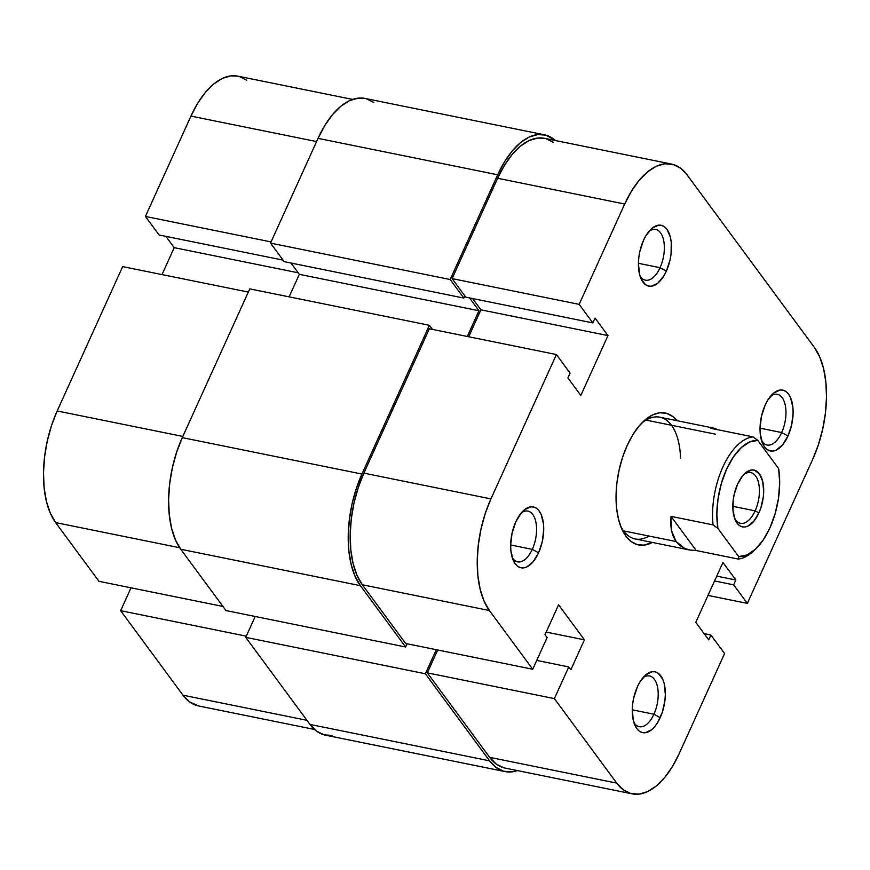 <?xml version="1.0" encoding="UTF-8"?>
<svg xmlns="http://www.w3.org/2000/svg" width="870" height="870" viewBox="0 0 870 870"><rect width="100%" height="100%" fill="white"/><g stroke="black" fill="none" stroke-linecap="round" stroke-linejoin="round"><path stroke-width="1.3" d="M122.659 266.611L57.181 410.966L182.831 436.435L57.181 410.966L51.537 425.495L47.274 441.046L44.555 457.033L43.5 472.834L44.131 487.831L46.436 501.468L50.329 513.202L55.647 522.598L98.973 581.323L55.647 522.598L179.688 547.741L55.647 522.598A82.813 41.749 101.5 0 1 57.181 410.966L122.659 266.611L248.32 292.081L122.659 266.611M120.636 610.686L246.286 636.166L120.636 610.686L182.961 695.184L120.636 610.686L131.011 587.815L120.636 610.686M314.494 729.451L198.458 705.929A82.813 41.749 101.5 0 1 182.961 695.184L306.936 720.306L182.961 695.184L189.508 701.862L198.577 705.951M246.743 80.214L239.217 76.484M237.901 76.168L231.007 75.864L222.426 78.376L213.813 83.922L205.472 92.285L197.751 103.149L190.943 116.102L145.42 216.445L159.101 234.987L283.076 260.119L159.101 234.987L145.42 216.445L271.07 241.914L145.42 216.445L190.943 116.102L316.593 141.571L190.943 116.102A82.813 41.749 101.5 0 1 237.793 76.147L352.567 99.408M165.887 236.368L174.217 247.667L162.005 274.594L174.217 247.667L298.192 272.788L174.217 247.667L165.887 236.368M222.948 606.455L98.973 581.323L222.948 606.455M497.683 174.783A82.813 41.749 -78.5 0 1 544.533 134.828A82.813 41.749 -78.5 0 1 555.506 140.548L545.958 135.165L537.747 134.545L529.167 137.058L520.554 142.604L512.212 150.967L504.491 161.831L497.683 174.783L450.16 279.52L270.526 243.111L318.039 138.363L497.683 174.783L450.16 279.52L463.851 298.073L284.218 261.652L270.526 243.111L450.16 279.52L463.851 298.073L464.841 295.865L463.851 298.073L284.218 261.652L270.526 243.111L318.039 138.363L497.683 174.783M544.533 134.828L364.9 98.408A82.813 41.749 101.5 0 0 318.039 138.363L324.858 125.421L332.579 114.557L340.909 106.194L349.533 100.648L358.114 98.136L365.008 98.43M469.495 297.91L478.968 310.742L299.334 274.333L290.993 263.034L299.334 274.333L289.112 296.855L299.334 274.333L478.968 310.742L467.299 336.472L478.968 310.742L469.495 297.91M249.766 288.883L429.399 325.293L432.433 329.404L429.399 325.293L361.92 474.052L182.287 437.632L249.766 288.883L429.399 325.293L361.92 474.052L182.287 437.632A82.813 41.749 101.5 0 0 180.753 549.264L360.387 585.673A82.813 41.749 -78.5 0 1 361.92 474.052L356.276 488.581L352.013 504.132L349.305 520.119L348.239 535.909L348.881 550.917L351.186 564.543L355.069 576.288L360.387 585.673L180.753 549.264L225.982 610.566L405.616 646.986L360.387 585.673L405.616 646.986L407.073 643.778L405.616 646.986L225.982 610.566L180.753 549.264L175.435 539.868L171.553 528.133L169.248 514.496L168.606 499.5L169.672 483.698L172.38 467.723L176.643 452.161L182.287 437.632L249.766 288.883M332.253 735.454L324.042 734.835L316.517 731.115L309.97 724.427L245.742 637.362L255.204 616.493L245.742 637.362L425.376 673.771L436.294 649.705L425.376 673.771L245.742 637.362L309.97 724.427L489.603 760.837L425.376 673.771L489.603 760.837L309.97 724.427A82.813 41.749 101.5 0 0 325.467 735.172L505.1 771.592A82.813 41.749 -78.5 0 1 489.603 760.837L496.15 767.525L503.676 771.244L511.886 771.864L517.433 770.592A82.813 41.749 -78.5 0 1 505.1 771.592M373.85 102.475L366.324 98.756M512.245 557.637A25.883 13.05 101.5 0 0 532.299 549.361L538.584 552.82A31.059 15.66 -78.5 0 1 513.213 560.269A31.059 15.66 -78.5 0 1 515.779 521.913L512.06 533.19L510.646 545.109L510.886 550.732L513.213 560.247L515.203 563.771L517.661 566.283L520.477 567.675L523.555 567.903L526.774 566.968L533.136 561.748L538.584 552.82L542.304 541.542L543.717 529.623L543.478 524.001L541.151 514.485L539.161 510.962L536.703 508.45L533.886 507.058L530.809 506.818L524.36 509.842L521.228 512.985L515.779 521.913A31.059 15.66 -78.5 0 1 523.24 510.831A31.059 15.66 -78.5 0 1 541.684 515.823A31.059 15.66 -78.5 0 1 538.584 552.82L532.299 549.361A25.883 13.05 -78.5 0 1 517.661 561.846A25.883 13.05 -78.5 0 1 512.245 557.637M761.631 440.829A25.883 13.05 101.5 0 0 781.684 432.553L787.97 436.011A31.059 15.66 -78.5 0 1 762.598 443.461A31.059 15.66 -78.5 0 1 765.165 405.105L761.446 416.382L760.032 428.301L760.271 433.923L762.598 443.439L764.589 446.962L767.046 449.475L769.863 450.867L772.941 451.095L776.16 450.16L782.521 444.94L787.97 436.011L791.689 424.734L793.103 412.815L792.864 407.193L790.536 397.677L788.546 394.153L786.088 391.641L783.272 390.249L780.194 390.01L773.745 393.033L767.721 400.243L765.165 405.105A31.059 15.66 -78.5 0 1 772.625 394.023A31.059 15.66 -78.5 0 1 791.08 399.015A31.059 15.66 -78.5 0 1 787.97 436.011L781.684 432.553A25.883 13.05 -78.5 0 1 767.046 445.038A25.883 13.05 -78.5 0 1 761.631 440.829M633.86 722.491A25.883 13.05 101.5 0 0 653.925 714.216L660.199 717.674A31.059 15.66 -78.5 0 1 634.839 725.123A31.059 15.66 -78.5 0 1 637.395 686.767L633.686 698.044L632.664 704.037L632.272 709.963L633.371 720.708L636.818 728.625L639.276 731.137L642.093 732.529L645.17 732.768L651.63 729.745L654.751 726.602L657.644 722.535L662.32 712.225L664.941 700.404L665.332 694.477L664.234 683.744L662.777 679.339L658.329 673.304L655.501 671.912L652.424 671.683L645.975 674.696L639.95 681.917L637.395 686.767A31.059 15.66 -78.5 0 1 644.855 675.686A31.059 15.66 -78.5 0 1 663.31 680.677A31.059 15.66 -78.5 0 1 660.199 717.674L653.925 714.216A25.883 13.05 -78.5 0 1 639.276 726.7A25.883 13.05 -78.5 0 1 633.86 722.491M640.015 275.975A25.883 13.05 101.5 0 0 660.069 267.688L666.355 271.157A31.059 15.66 -78.5 0 1 640.983 278.607A31.059 15.66 -78.5 0 1 643.55 240.25L639.831 251.528L638.819 257.52L638.417 263.447L639.515 274.18L640.972 278.585L645.42 284.62L648.248 286.012L651.325 286.241L657.774 283.228L663.799 276.007L666.355 271.157L670.063 259.88L671.085 253.888L671.248 242.328L670.379 237.216L666.931 229.299L664.473 226.787L661.657 225.395L658.579 225.156L652.119 228.179L646.106 235.389L643.55 240.25A31.059 15.66 -78.5 0 1 650.999 229.169A31.059 15.66 -78.5 0 1 669.454 234.16A31.059 15.66 -78.5 0 1 666.355 271.157L660.069 267.688A25.883 13.05 -78.5 0 1 645.431 280.183A25.883 13.05 -78.5 0 1 640.015 275.975M620.614 526.111A62.118 31.309 101.5 0 0 648.998 536.05M652.326 542.434A67.294 33.919 -78.5 0 1 621.615 528.579A67.294 33.919 -78.5 0 1 627.172 445.473L622.583 457.283L619.125 469.92L616.917 482.904L616.058 495.737L616.569 507.928L618.439 519.009L621.604 528.547L625.921 536.17L631.239 541.608L637.351 544.631L644.018 545.131L652.326 542.434M510.646 544.968L532.299 549.361L510.646 544.968M632.272 709.822L653.925 714.216L632.272 709.822M760.043 428.16L781.684 432.553L760.043 428.16M638.417 263.305L660.069 267.688L638.417 263.305M689.595 549.981L635.154 538.954A62.118 31.309 -78.5 0 1 620.614 526.1M544.598 138.341L537.703 138.036L529.123 140.548L520.499 146.095L512.169 154.458L504.448 165.322L497.629 178.263L624.693 204.026A82.813 41.749 -78.5 0 1 671.542 164.071A82.813 41.749 -78.5 0 1 687.039 174.816L814.353 347.402A82.813 41.749 -78.5 0 1 812.819 459.034L747.341 603.389L707.995 595.406L747.341 603.389L733.66 584.836L735.857 579.996L722.926 562.488L695.782 622.333L708.702 639.852L710.899 635.013L724.579 653.555L679.057 753.898L672.249 766.851L664.528 777.715L656.187 786.078L647.574 791.624L638.993 794.136L630.783 793.516L623.257 789.786L616.71 783.098L489.658 757.346L427.322 672.858L554.386 698.61L616.71 783.098L554.386 698.61L568.762 666.931L570.85 669.759L584.422 639.831L558.583 604.802L545.001 634.73L547.099 637.558L532.723 669.247L489.397 610.522L484.079 601.126L480.186 589.392L477.88 575.755L477.249 560.748L478.304 544.957L481.023 528.971L485.286 513.42L490.93 498.891L363.877 473.139L429.356 328.784L556.408 354.536L490.93 498.891L556.408 354.536L570.089 373.089L567.903 377.928L580.823 395.437L607.967 335.592L595.047 318.072L592.851 322.911L579.17 304.369L624.693 204.026L631.5 191.074L639.222 180.21L647.563 171.847L656.176 166.3L664.756 163.788L672.967 164.408L680.492 168.138L687.039 174.816L814.353 347.402L819.67 356.798L823.564 368.532L825.869 382.169L826.5 397.166L825.445 412.967L822.726 428.953L818.463 444.505L812.819 459.034L747.341 603.389L733.66 584.836L714.542 580.964L733.66 584.836L735.857 579.996L716.739 576.125L735.857 579.996L722.926 562.488L695.782 622.333L708.702 639.852L710.899 635.013L704.113 633.632L710.899 635.013L724.579 653.555L679.057 753.898A82.813 41.749 -78.5 0 1 632.207 793.853A82.813 41.749 -78.5 0 1 616.71 783.098L489.658 757.346L496.204 764.034L503.719 767.764M641.44 423.364A62.118 31.309 -78.5 0 1 659.83 417.198A62.118 31.309 -78.5 0 1 680.536 458.359A62.118 31.309 101.5 0 0 641.44 423.364M553.429 142.375L545.914 138.656M671.542 164.071L544.489 138.319A82.813 41.749 101.5 0 0 497.629 178.263L624.693 204.026L579.17 304.369L452.117 278.607L497.629 178.263L452.117 278.607L465.798 297.159L592.851 322.911L595.047 318.072L607.967 335.592L480.914 309.829L468.702 336.755L480.914 309.829L472.573 298.53L480.914 309.829L607.967 335.592L580.823 395.437L567.903 377.928L570.089 373.089L556.408 354.536L429.356 328.784L363.877 473.139L358.222 487.668L353.959 503.219L351.252 519.205L350.197 534.996L350.827 550.003L353.133 563.629L357.015 575.375L362.333 584.76L405.659 643.495L362.333 584.76L489.397 610.522L532.723 669.247L405.659 643.495L532.723 669.247L547.099 637.558L545.001 634.73L558.583 604.802L584.422 639.831L546.208 632.088L584.422 639.831L570.85 669.759L568.762 666.931L536.725 660.428L568.762 666.931L554.386 698.61L427.322 672.858L489.658 757.346A82.813 41.749 101.5 0 0 505.144 768.101L632.207 793.853M437.697 649.988L427.322 672.858L437.697 649.988M677.001 420.678L672.51 416.317L666.398 413.293L659.732 412.782L652.761 414.827L645.757 419.329L638.982 426.126L632.707 434.956L627.172 445.473A67.294 33.919 -78.5 0 1 643.321 421.482A67.294 33.919 -78.5 0 1 677.001 420.678M649.085 231.213A25.883 13.05 -78.5 0 1 655.708 229.452A25.883 13.05 -78.5 0 1 660.069 267.688A25.883 13.05 101.5 0 0 663.07 238.097A25.883 13.05 101.5 0 0 649.085 231.213M770.7 396.067A25.883 13.05 -78.5 0 1 777.334 394.306A25.883 13.05 -78.5 0 1 781.684 432.553A25.883 13.05 101.5 0 0 784.686 402.962A25.883 13.05 101.5 0 0 770.7 396.067M642.941 677.73A25.883 13.05 -78.5 0 1 649.564 675.968A25.883 13.05 -78.5 0 1 653.925 714.216A25.883 13.05 101.5 0 0 656.926 684.625A25.883 13.05 101.5 0 0 642.941 677.73M521.315 512.876A25.883 13.05 -78.5 0 1 527.938 511.114A25.883 13.05 -78.5 0 1 532.299 549.361A25.883 13.05 101.5 0 0 535.3 519.771A25.883 13.05 101.5 0 0 521.315 512.876M465.798 297.159L452.117 278.607L579.17 304.369L592.851 322.911L465.798 297.159M490.93 498.891L363.877 473.139A82.813 41.749 101.5 0 0 362.333 584.76L489.397 610.522A82.813 41.749 -78.5 0 1 490.93 498.891M734.639 518.357A25.883 13.05 101.5 0 0 755.138 510.842L758.901 512.93A28.982 14.616 -78.5 0 1 735.226 519.868A28.982 14.616 -78.5 0 1 737.619 484.079L734.149 494.606L733.203 500.196L733.051 510.984L735.226 519.858L737.086 523.142L739.369 525.491L742.012 526.785L744.883 527.002L747.885 526.132L753.822 521.26L758.901 512.93L760.88 507.841L763.327 496.803L763.697 491.278L762.664 481.251L759.445 473.856L754.518 470.213L751.647 469.996L745.623 472.812L742.708 475.738L737.619 484.079A28.982 14.616 -78.5 0 1 744.579 473.737A28.982 14.616 -78.5 0 1 761.805 478.391A28.982 14.616 -78.5 0 1 758.901 512.93L755.138 510.842A25.883 13.05 -78.5 0 1 740.49 523.338A25.883 13.05 -78.5 0 1 734.639 518.357M732.834 506.329L755.138 510.842L732.834 506.329M754.649 549.927A62.118 31.309 -78.5 0 1 738.271 559.062L696.217 550.536L689.627 549.992L684.614 548.404L676.11 541.542L623.54 530.885L676.11 541.542L671.444 530.548L671.009 516.367L713.063 524.893A62.118 31.309 -78.5 0 1 752.996 436.87L710.931 428.344L714.303 428.236L717.848 429.747M645.997 420.101L715.205 434.13M755.758 548.905L753.529 551.025A62.118 31.309 101.5 0 1 738.271 559.062L738.706 556.604L717.902 528.416L713.063 524.893L671.009 516.367L696.217 550.536L738.271 559.062L738.706 556.604A59.008 29.743 -78.5 0 0 755.758 548.905A59.008 29.743 -78.5 0 0 778.628 468.593L779.683 482.828L778.509 498.184L775.17 513.561L769.928 527.862L763.142 540.085L755.301 549.34L746.949 554.984L738.706 556.604L717.902 528.416L716.847 514.17L718.022 498.814L721.361 483.437L726.602 469.137L733.388 456.924L741.229 447.658L749.57 442.014L757.824 440.394L778.628 468.593L757.824 440.394L752.996 436.87L710.931 428.344L714.053 428.192M743.448 474.9A25.883 13.05 -78.5 0 1 750.777 472.606A25.883 13.05 -78.5 0 1 755.138 510.842A25.883 13.05 101.5 0 0 757.987 480.762A25.883 13.05 101.5 0 0 743.448 474.9M696.217 550.536L671.009 516.367L670.683 523.783L671.444 530.548L673.271 536.518L676.11 541.542L679.916 545.533L684.614 548.404L690.084 550.079M717.902 528.416A59.008 29.743 -78.5 0 1 726.602 469.137A59.008 29.743 -78.5 0 1 757.824 440.394L752.996 436.87A62.118 31.309 101.5 0 0 713.063 524.893L717.902 528.416M714.292 428.236L659.83 417.198"/></g></svg>
